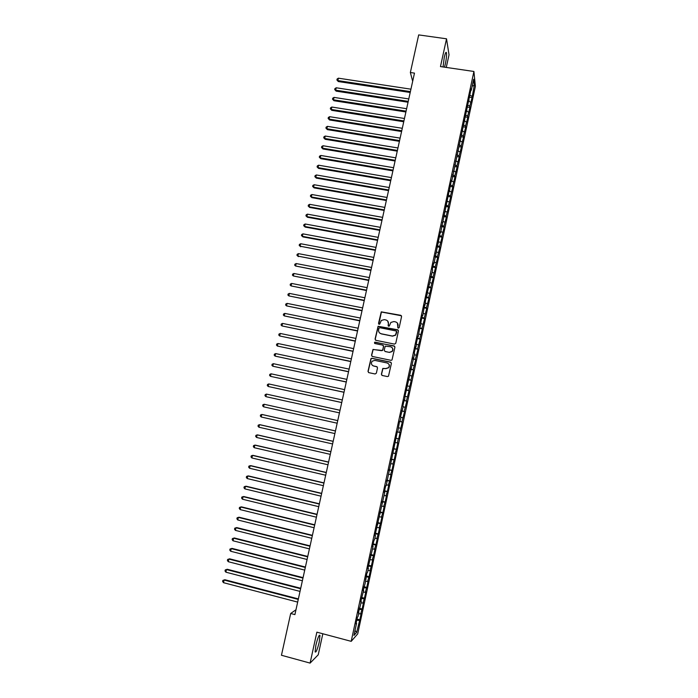 <?xml version="1.0" encoding="UTF-8"?>
<svg xmlns="http://www.w3.org/2000/svg" width="698" height="698" viewBox="0 0 698 698"><rect width="100%" height="100%" fill="white"/><g stroke="black" fill="none" stroke-linecap="round" stroke-linejoin="round"><path stroke-width="1.05" d="M398.296 328.147L399.186 327.563L401.577 316.543L400.765 315.304L381.265 311.858L378.508 323.418L379.066 324.291L379.712 324.108L381.352 320.434L384.275 319.64L385.828 319.946C387.783 320.548 388.646 321.874 388.411 323.916L388.097 325.347L388.664 326.21L389.327 326.018L390.88 322.415L393.89 321.56L395.443 321.865C397.406 322.467 398.279 323.793 398.043 325.844L397.729 327.275L398.296 328.147M319.239 642.038L319.998 635.407C319.117 634.482 317.738 637.771 315.871 645.275L315.112 651.915C316.019 652.787 317.398 649.498 319.239 642.038M444.486 67.174L445.368 63.867C446.397 58.754 446.755 55.037 446.45 52.725C445.987 51.556 445.254 53.092 444.268 57.332L443.056 66.964M381.396 374.207L382.207 375.472L387.451 376.58L388.489 376.222L391.404 363.414L390.583 362.149L371.947 358.275L370.97 358.571L367.994 371.388L368.797 372.645L375.105 373.98L376.37 373.151L377.522 367.881L376.711 366.625L373.587 365.97C371.284 364.949 370.812 363.361 372.182 361.206L374.8 360.395L387.076 362.951C389.327 363.911 389.833 365.464 388.603 367.61L385.863 368.535L382.792 368.439L381.396 374.207L381.937 375.376M295.978 609.755L290.691 613.49L294.905 614.606L414.481 73.115L410.363 72.513L412.675 81.282M290.691 613.49L281.451 655.265L310.095 663.1L318.236 654.785L322.825 633.767M446.275 67.436L449.023 54.819L446.528 38.809L440.464 66.58L473.916 71.475L351.199 641.34L316.857 632.17L310.095 663.1M446.528 38.809L418.687 34.9L410.363 72.513M394.501 344.114L395.766 343.285L398.436 331.018L397.624 329.77L378.089 326.28L375.079 339.071L375.882 340.319L394.501 344.114M394.92 347.194L392.006 359.985L390.985 360.325L372.348 356.46L371.537 355.203L372.994 349.419L381.492 350.684L382.748 349.855L383.507 346.374L382.705 345.126L374.852 343.521L374.512 342.256L394.108 345.938L394.92 347.194M473.916 71.475L475.382 86.36L357.716 633.871L351.199 641.34M399.526 421.47L402.318 422.081L399.64 432.437L397.275 431.914L386.177 485.686L385.671 485.799L384.275 492.308L384.781 492.169L374.905 535.837L375.445 535.523L374.512 539.886L373.962 540.208L372.549 546.778L373.107 546.421L367.829 568.713L368.404 568.268L367.462 572.648L366.878 573.11L365.098 583.615L363.091 590.735L363.684 590.203L360.709 601.781L361.311 601.205L360.369 605.611L358.327 612.844L358.938 612.225L357.995 616.639L357.376 617.276L355.945 623.933L356.565 623.262L356.137 623.044M397.72 432.018L399.579 421.199L400.024 421.348L400.94 417.081L400.504 416.924L403.226 406.437L402.798 406.236L404.177 399.832L404.604 400.059L405.102 395.574L414.621 353.52L414.237 353.109L415.598 346.775L415.982 347.203L416.514 342.544L417.875 336.218L418.242 336.689L420.144 325.687L420.501 326.202L421.042 321.481L422.403 315.173L422.752 315.732L424.663 304.686L425.003 305.279L425.562 300.489L432.62 269.89L432.306 269.158L433.65 262.91L433.955 263.67L440.351 231.797L440.63 232.67L449.224 190.58L449.468 191.601L450.105 186.471L452.871 186.933L452.653 185.912L450.428 184.97M469.771 97.249L472.075 97.598L474.265 85.392L473.645 79.249L471.272 90.278L471.115 88.873L451.667 181.384L451.432 180.32L450.105 186.471M472.075 97.598L469.806 106.14L467.651 105.075M467.651 107.099L469.963 107.448L469.806 106.14M469.963 107.448L467.669 116.043L465.496 114.987M465.531 116.967L467.835 117.325L467.669 116.043M467.835 117.325L465.54 125.972L463.359 124.933M463.402 126.844L465.714 127.211L465.54 125.972M465.714 127.211L463.402 135.918L461.212 134.888M461.273 136.747L463.577 137.122L463.402 135.918M463.577 137.122L461.256 145.873L459.066 144.87M459.092 146.667L461.448 147.042L461.256 145.873M461.448 147.042L459.11 155.855L456.911 154.869M456.858 156.588L459.31 156.989L459.11 155.855M459.31 156.989L456.963 165.854L454.756 164.885M454.625 166.534L457.164 166.953L456.963 165.854M457.164 166.953L454.808 175.87L452.592 174.919M452.374 176.489L455.017 176.934L454.808 175.87M455.017 176.934L452.653 185.912M452.871 186.933L450.489 195.964L448.264 195.039M447.95 196.47L450.716 196.949L450.489 195.964M450.716 196.949L448.317 206.041L446.092 205.125M445.795 206.503L448.561 206.983L448.317 206.041M448.561 206.983L446.153 216.127L443.919 215.237M443.631 216.554L446.397 217.043L446.153 216.127M446.397 217.043L443.98 226.239L441.738 225.367M441.468 226.614L444.233 227.112L443.98 226.239M444.233 227.112L441.799 236.369L439.548 235.505M439.295 236.701L442.061 237.207L441.799 236.369M442.061 237.207L439.618 246.516L437.367 245.67M437.123 246.804L439.888 247.31L439.618 246.516M439.888 247.31L437.428 256.681L435.168 255.861M434.941 256.934L437.716 257.44L437.428 256.681M437.716 257.44L435.238 266.863L432.978 266.06M432.76 267.072L435.535 267.587L435.238 266.863M435.535 267.587L433.048 277.071L430.779 276.277M430.57 277.228L433.345 277.752L433.048 277.071M433.345 277.752L430.849 287.297L428.572 286.52M428.38 287.41L431.155 287.942L430.849 287.297M431.155 287.942L428.642 297.54L426.365 296.781M426.181 297.61L428.965 298.142L428.642 297.54M428.965 298.142L426.443 307.801L424.148 307.059M423.983 307.827L426.766 308.368L426.443 307.801M426.766 308.368L424.227 318.079L421.932 317.354M421.784 318.061L424.559 318.611L424.227 318.079M424.559 318.611L422.011 328.374L419.716 327.676M419.577 328.313L422.36 328.871L422.011 328.374M422.36 328.871L419.795 338.696L417.491 338.007M417.36 338.582L420.144 339.149L419.795 338.696M420.144 339.149L417.57 349.035L415.258 348.363M415.144 348.878L417.57 349.035M417.936 349.445L415.345 359.391L413.024 358.746M412.928 359.191L415.345 359.391M415.711 359.767L413.111 369.766L410.79 369.137M410.703 369.521L413.111 369.766M413.495 370.106L410.878 380.166L408.548 379.546M408.478 379.869L410.878 380.166M411.262 380.462L408.635 390.583L406.297 389.981M406.245 390.243L408.635 390.583M409.037 390.836L406.393 401.018L404.046 400.434M404.011 400.635L406.393 401.018M406.794 401.228L404.142 411.471L401.795 410.913M401.769 411.043L404.142 411.471M404.561 411.646L401.891 421.941L399.535 421.4M395.923 438.196L398.715 438.815L400.067 432.533L399.64 432.437M398.715 438.815L398.279 438.745L397.38 442.951L395.461 442.541M393.663 448.674L396.464 449.303L397.816 443.012L397.38 442.951M396.464 449.303L395.112 453.491L393.192 453.098M391.404 459.171L394.204 459.808L395.557 453.499L395.112 453.491M394.204 459.808L392.843 464.039L390.915 463.664M389.144 469.693L391.944 470.33L393.297 464.013L392.843 464.039M391.944 470.33L390.566 474.614L388.638 474.247M386.875 480.224L389.676 480.878L391.037 474.544L390.566 474.614M389.676 480.878L388.289 485.206L386.352 484.857M384.598 490.79L387.407 491.444L388.769 485.101L388.289 485.206M387.407 491.444L386.003 495.824L384.066 495.493M382.329 501.365L385.13 502.028L386.491 495.676L386.003 495.824M385.13 502.028L383.717 506.46L381.771 506.137M380.044 511.966L382.844 512.629L384.214 506.268L383.717 506.46M382.844 512.629L381.431 517.113L379.476 516.808M377.758 522.584L380.567 523.256L381.937 516.878L381.431 517.113M380.567 523.256L379.136 527.784L377.173 527.496M375.472 533.22L378.272 533.9L379.651 527.514L379.136 527.784M378.272 533.9L376.833 538.481L374.87 538.21M373.177 543.873L375.986 544.571L377.356 538.167L376.833 538.481M375.986 544.571L374.529 549.195L372.558 548.942M370.874 554.552L373.683 555.25L375.062 548.837L374.529 549.195M373.683 555.25L372.217 559.936L370.245 559.691M368.57 565.258L371.38 565.956L372.767 559.534L372.217 559.936M371.38 565.956L369.905 570.685L367.933 570.458M366.267 575.972L369.076 576.688L370.464 570.249L369.905 570.685M369.076 576.688L367.593 581.469L365.604 581.251M363.955 586.713L366.764 587.428L368.151 580.98L367.593 581.469M366.764 587.428L365.272 592.262L363.283 592.07M361.634 597.471L364.452 598.195L365.839 591.738L365.272 592.262M364.452 598.195L362.943 603.081L360.945 602.898M359.313 608.255L362.131 608.988L363.527 602.514L362.943 603.081M362.131 608.988L360.613 613.917L358.615 613.751M356.992 619.056L359.81 619.789L361.206 613.306L360.613 613.917M359.81 619.789L356.643 632.388L353.947 635.433L356.565 623.262M359.208 620.435L356.739 620.243M356.643 632.388L355.012 630.469M361.547 609.581L359.077 609.371M363.684 590.203L363.248 590.002M363.876 598.753L361.416 598.518M366.04 579.227L365.604 579.026M366.197 587.943L363.745 587.69M368.404 568.268L367.968 568.076M368.518 577.15L366.066 576.88M370.751 557.336L370.315 557.152M370.839 566.383L368.396 566.095M373.107 546.421L372.662 546.246M373.142 555.634L370.708 555.329M375.445 535.523L375.009 535.357M375.454 544.911L373.02 544.58M377.784 524.652L377.348 524.495M377.758 534.197L375.332 533.857M380.122 513.807L379.677 513.649M380.052 523.517L377.635 523.151M382.452 502.979L382.007 502.83M382.347 512.847L379.939 512.463M384.781 492.169L384.336 492.029M384.633 502.202L382.234 501.801M387.102 481.376L386.657 481.245M386.919 491.575L384.519 491.156M389.414 470.609L388.969 470.487M389.205 480.966L386.805 480.529M391.735 459.86L391.281 459.746M391.473 470.382L389.091 469.929M394.038 449.137L393.593 449.023M393.751 459.816L391.369 459.345M396.342 438.431L395.897 438.327M396.019 449.268L393.646 448.779M398.279 438.745L395.914 438.231M400.024 421.348L399.57 421.252M400.539 428.24L398.628 427.813M402.31 410.694L401.865 410.607M402.798 417.753L400.888 417.308M404.604 400.059L404.151 399.98M405.049 407.283L403.147 406.829M406.882 389.449L406.428 389.379M407.292 396.839L405.398 396.368M409.168 378.857L408.714 378.787M409.534 386.413L407.641 385.924M411.436 368.282L410.982 368.23M411.776 376.004L409.883 375.498M413.713 357.734L413.251 357.681M414.01 365.612L412.125 365.098M415.982 347.203L415.519 347.159M416.235 355.247L414.359 354.715M418.242 336.689L417.779 336.654M418.46 344.899L416.593 344.35M420.501 326.202L420.039 326.167M420.685 334.569L418.817 334.002M422.752 315.732L422.29 315.705M422.901 324.256L421.042 323.68M425.003 305.279L424.541 305.262M425.117 313.96L423.258 313.376M427.246 294.844L426.783 294.835M427.324 303.691L425.475 303.089M429.488 284.435L429.026 284.426M429.523 293.439L427.682 292.82M431.722 274.044L431.259 274.044M431.73 283.205L429.889 282.568M433.955 263.67L433.493 263.678M433.92 272.988L432.088 272.342M436.18 253.313L435.718 253.33M436.119 262.788L434.287 262.134M438.405 242.983L437.943 243M438.309 252.615L436.477 251.943M440.63 232.67L440.159 232.696M440.49 242.45L438.667 241.77M442.846 222.374L442.375 222.4M442.672 232.312L440.857 231.614M445.054 212.096L444.582 212.14M444.844 222.191L443.038 221.475M447.261 201.835L446.79 201.888M447.017 212.087L445.211 211.363M449.468 191.601L448.989 191.653M449.189 202.001L447.383 201.268M451.667 181.384L451.187 181.445M451.353 191.941L449.556 191.182M453.857 171.185L453.386 171.254M453.517 181.89L451.719 181.122M456.047 161.002L455.576 161.081M455.672 171.865L453.883 171.08M458.237 150.847L457.757 150.925M457.818 161.857L455.951 161.02M460.418 140.699L459.938 140.787M459.973 151.867L457.862 150.908M462.6 130.578L462.12 130.674M462.111 141.886L459.921 140.874M464.772 120.475L464.292 120.571M464.257 131.939L462.067 130.901M466.945 110.389L466.465 110.493M466.395 122.002L464.214 120.955M469.108 100.329L468.628 100.433M468.524 112.081L466.351 111.017M471.272 90.278L470.792 90.391M470.653 102.178L468.48 101.097M474.265 85.392L472.171 86.116M471.927 96.245L469.85 95.198M397.965 327.981L397.389 323.043M387.695 321.036L388.542 324.064L388.35 326.071M401.437 315.766L381.413 312.015L378.778 324.16M398.253 330.171L378.237 326.428L375.227 339.202L375.489 340.144M396.734 331.864L396.159 330.992L379.825 327.702L378.944 328.287L378.613 329.788C378.377 331.829 379.232 333.155 381.187 333.766L392.363 336.026L395.496 335.057L396.621 331.288M379.651 332.998L381.187 333.766M396.857 332.004L395.626 335.188L392.494 336.157L381.335 333.897M383.246 345.423L383.647 346.496L382.609 350.501L373.142 349.541L371.694 355.317L372.025 356.338M394.684 346.269L375.323 342.195L374.66 342.386L374.617 343.425M389.336 352.298L392.023 351.426C393.323 349.279 392.834 347.709 390.548 346.731L385.244 346.147L384.197 350.16L385.008 351.408L389.475 352.42L392.154 351.548C393.218 350.117 393.149 348.756 391.944 347.473M389.475 352.42L385.148 351.53M387.216 363.056C389.467 364.007 389.973 365.56 388.734 367.706L386.003 368.631L382.94 368.544L381.536 374.303M372.697 365.612L373.587 365.97M377.156 366.825L373.735 366.066M391.089 362.41L372.104 358.388L371.127 358.685L368.151 371.484L368.57 372.566M410.93 89.178L338.399 78.185L337.858 80.584L338.303 81.544L410.197 92.494M338.303 81.544L336.898 79.965L337.858 80.584L410.389 91.613M336.898 79.965L337.117 79.005L338.399 78.185M408.775 98.933L336.218 87.782L335.668 90.182L336.122 91.124L408.051 102.231M336.122 91.124L334.708 89.553L335.668 90.182L408.234 101.376M334.708 89.553L334.927 88.594L336.218 87.782M406.62 108.705L334.028 97.397L333.478 99.805L333.932 100.721L405.896 111.977M333.932 100.721L332.518 99.168L333.478 99.805L406.079 111.148M332.518 99.168L332.737 98.2L334.028 97.397M404.456 118.494L331.829 107.038L331.28 109.446L331.742 110.336L403.741 121.749M331.742 110.336L330.329 108.792L331.28 109.446L403.915 120.937M330.329 108.792L330.547 107.832L331.829 107.038M402.292 128.301L329.631 116.688L329.081 119.105L329.552 119.969L401.577 131.529M329.552 119.969L328.13 118.433L329.081 119.105L401.751 130.753M328.13 118.433L328.348 117.473L329.631 116.688M400.12 138.125L327.432 126.355L326.882 128.772L327.353 129.619L399.413 141.336M327.353 129.619L325.922 128.1L326.882 128.772L399.579 140.577M325.922 128.1L326.149 127.132L327.432 126.355M397.947 147.967L325.224 136.04L324.675 138.466L325.155 139.286L397.249 151.152M325.155 139.286L323.724 137.776L324.675 138.466L397.406 150.428M323.724 137.776L323.942 136.808L325.224 136.04M395.775 157.827L323.017 145.742L322.459 148.177L322.947 148.971L395.077 160.994M322.947 148.971L321.508 147.47L322.459 148.177L395.225 160.296M321.508 147.47L321.734 146.501L323.017 145.742M393.593 167.703L320.801 155.462L320.251 157.896L320.74 158.673L392.895 170.853M320.74 158.673L319.3 157.19L320.251 157.896L393.044 170.172M319.3 157.19L319.518 156.212L320.801 155.462M391.404 177.597L318.585 165.199L318.026 167.642L318.532 168.393L390.714 180.721M318.532 168.393L317.084 166.918L318.026 167.642L390.863 180.075M317.084 166.918L317.302 165.95L318.585 165.199M389.214 187.509L316.36 174.962L315.801 177.397L316.307 178.121L388.533 190.615M316.307 178.121L314.859 176.664L315.801 177.397L388.673 189.996M314.859 176.664L315.086 175.695L316.36 174.962M387.024 197.447L314.135 184.734L313.577 187.177L314.091 187.875L386.343 200.527M314.091 187.875L312.634 186.436L313.577 187.177L386.474 199.933M312.634 186.436L312.861 185.459L314.135 184.734M384.825 207.393L311.901 194.524L311.343 196.976L311.866 197.647L384.153 210.456M311.866 197.647L310.401 196.217L311.343 196.976L384.275 209.889M310.401 196.217L310.627 195.239L311.901 194.524M382.626 217.366L309.668 204.331L309.109 206.782L309.642 207.437L381.954 220.402M309.642 207.437L308.176 206.015L309.109 206.782L382.076 219.861M308.176 206.015L308.394 205.038L309.668 204.331M380.419 227.347L307.434 214.155L306.876 216.616L307.408 217.244L379.756 230.366M307.408 217.244L305.933 215.839L306.876 216.616L379.869 229.851M305.933 215.839L306.16 214.853L307.434 214.155M378.211 237.355L305.192 223.997L304.633 226.466L305.166 227.068L377.548 240.348M305.166 227.068L303.691 225.672L304.633 226.466L377.662 239.859M303.691 225.672L303.918 224.686L305.192 223.997M375.995 247.38L302.949 233.865L302.382 236.334L302.923 236.901L375.341 250.346M302.923 236.901L301.449 235.531L302.382 236.334L375.445 249.884M301.449 235.531L301.676 234.545L302.949 233.865M373.779 257.414L300.698 243.742L300.131 246.211L373.133 260.363M300.681 246.76L299.198 245.399L300.131 246.211L373.229 259.935M299.198 245.399L299.425 244.413L300.698 243.742M371.563 267.474L298.439 253.636L297.88 256.114L370.917 270.405M298.43 256.637L296.947 255.294L297.88 256.114L371.004 269.995M296.947 255.294L297.174 254.299L298.439 253.636M369.338 277.56L296.179 263.556L295.62 266.034L368.692 280.456M296.179 263.556L294.914 264.202L294.687 265.196L295.62 266.034L368.78 280.081M367.104 287.655L293.919 273.485L293.352 275.972L366.467 290.534M293.919 273.485L292.654 274.131L292.427 275.125L293.352 275.972L366.546 290.176M364.871 297.767L291.651 283.44L291.083 285.927L364.243 300.629M291.651 283.44L290.385 284.069L290.159 285.063L291.083 285.927L364.312 300.297M362.637 307.905L289.382 293.404L288.815 295.9L362.009 310.732M289.382 293.404L288.117 294.033L287.89 295.027L288.815 295.9L362.07 310.436M360.395 318.052L287.105 303.394L286.538 305.89L359.767 320.862M287.105 303.394L285.84 304.005L285.613 305.009L286.538 305.89L359.828 320.591M358.144 328.226L284.828 313.402L284.261 315.906L357.533 331.009M284.828 313.402L283.562 314.004L283.336 315.007L284.261 315.906L357.585 330.773M355.893 338.417L282.55 323.418L281.975 325.931L355.282 341.182M282.55 323.418L281.285 324.02L281.058 325.024L281.975 325.931L355.334 340.964M353.642 348.625L280.264 333.461L279.689 335.974L353.04 351.364M280.264 333.461L278.999 334.054L278.772 335.057L279.689 335.974L353.075 351.181M351.382 358.851L277.97 343.521L277.394 346.042L350.78 361.573M277.97 343.521L276.705 344.097L276.478 345.109L277.394 346.042L350.815 361.416M349.122 369.102L275.675 353.598L275.099 356.12L348.529 371.79M275.675 353.598L274.41 354.165L274.183 355.177L275.099 356.12L348.555 371.659M346.854 379.363L273.372 363.693L272.796 366.223L346.26 382.033M273.372 363.693L272.115 364.26L271.888 365.263L272.796 366.223L346.287 381.937M344.585 389.65L271.068 373.814L270.492 376.344L344.001 392.293M271.068 373.814L269.812 374.364L269.585 375.376L270.492 376.344L344.009 392.224M342.308 399.954L268.765 383.944L268.189 386.483L341.723 402.572M268.765 383.944L267.509 384.485L267.273 385.497L268.189 386.483L341.741 402.528M266.523 396.796L339.455 412.876L266.523 396.796M340.031 410.276L266.453 394.1L265.868 396.639L264.961 395.644L265.196 394.632L266.453 394.1M263.556 406.812L262.649 405.808L262.876 404.788L264.132 404.264L337.745 420.615L264.132 404.264L263.556 406.812L337.169 423.206M335.459 430.945L262.474 414.568L261.811 414.455L261.235 417.011L334.883 433.571M335.459 430.98L261.811 414.455L260.563 414.97L260.328 415.991L261.235 417.011M333.173 441.293L260.153 424.75L259.49 424.663L258.906 427.22L332.588 443.954M333.164 441.363L259.49 424.663L258.234 425.169L258.007 426.19L258.906 427.22M330.887 451.667L257.832 434.95L257.161 434.889L256.576 437.454L330.294 454.363M330.869 451.754L257.161 434.889L255.904 435.386L255.677 436.407L256.576 437.454M328.592 462.059L255.503 445.167L254.822 445.141L254.238 447.697L327.99 464.789M328.566 462.181L254.822 445.141L253.575 445.621L253.339 446.641L254.238 447.697M326.298 472.467L253.173 455.401L252.484 455.401L251.899 457.967L325.687 475.233M326.263 472.616L252.484 455.401L251.236 455.873L251.001 456.902L251.899 457.967M323.994 482.894L250.844 465.662L250.146 465.688L249.561 468.253L323.375 485.695M323.951 483.077L250.146 465.688L248.898 466.151L248.663 467.171L249.561 468.253M321.682 493.346L248.497 475.94L247.799 475.984L247.214 478.566L321.063 496.173M321.638 493.556L247.799 475.984L246.551 476.437L246.315 477.467L247.214 478.566M319.37 503.808L246.158 486.227L245.452 486.305L244.858 488.888L318.742 506.678M319.318 504.052L245.452 486.305L244.204 486.75L243.968 487.78L244.858 488.888M317.058 514.295L243.811 496.54L243.096 496.644L242.503 499.236L316.412 517.201M316.997 514.566L243.096 496.644L241.848 497.081L241.613 498.11L242.503 499.236M314.737 524.809L241.456 506.87L240.731 507.01L240.147 509.601L314.091 527.74M314.667 525.105L240.731 507.01L239.493 507.429L239.257 508.467L240.147 509.601M312.416 535.331L239.1 517.227L238.367 517.384L237.782 519.984L311.753 538.306M312.338 535.663L238.367 517.384L237.128 517.794L236.892 518.832L237.782 519.984M310.087 545.88L236.735 527.592L236.003 527.784L235.409 530.384L309.423 548.881M310.008 546.237L236.003 527.784L234.764 528.185L234.528 529.224L235.409 530.384M307.748 556.446L234.371 537.984L233.629 538.202L233.036 540.802L307.076 559.482M307.661 556.83L233.629 538.202L232.39 538.594L232.155 539.633L233.036 540.802M305.41 567.029L232.006 548.392L231.256 548.637L230.654 551.245L304.729 570.109M305.323 567.448L231.256 548.637L230.017 549.021L232.006 548.392M230.654 551.245L229.773 550.059L230.017 549.021M303.072 577.639L229.625 558.819L228.874 559.089L228.272 561.707L302.382 580.745M302.976 578.084L228.874 559.089L227.635 559.464L229.625 558.819M228.272 561.707L227.4 560.511L227.635 559.464M300.725 588.266L227.251 569.263L226.484 569.568L225.89 572.186L300.027 591.407M300.62 588.746L226.484 569.568L225.253 569.926L227.251 569.263M225.89 572.186L225.009 570.973L225.253 569.926M298.378 598.91L224.869 579.733L224.093 580.055L223.5 582.682L297.671 602.095M298.264 599.416L224.093 580.055L222.863 580.413L224.869 579.733M223.5 582.682L222.618 581.46L222.863 580.413M319.326 635.232L319.998 635.407M445.743 52.62L446.45 52.725"/></g></svg>
